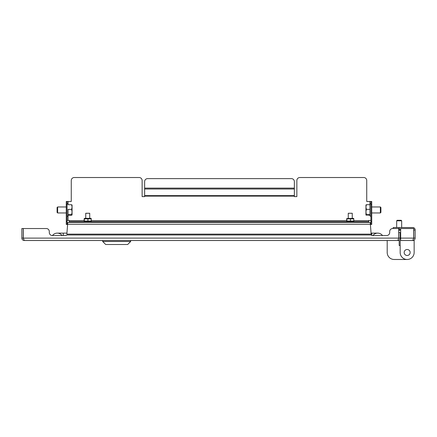 <?xml version="1.0" encoding="UTF-8"?>
<svg xmlns="http://www.w3.org/2000/svg" width="437" height="437" viewBox="0 0 437 437"><rect width="100%" height="100%" fill="white"/><g stroke="black" fill="none" stroke-linecap="round" stroke-linejoin="round"><path stroke-width="0.66" d="M397.779 240.508C399.238 240.372 400.035 239.569 400.177 238.116L400.177 232.528L398.779 232.528L398.779 238.116L397.779 240.508L24.248 240.508L23.319 238.116L23.319 228.535L46.306 228.535A2.993 2.993 0 0 1 49.299 231.528L49.299 232.528A2.993 2.993 0 0 0 52.298 235.521L65.271 235.521A2.993 2.993 0 0 0 67.003 234.969M23.434 238.58L23.319 238.116L398.708 238.116L398.708 228.535L392.688 228.535A2.993 2.993 0 0 0 389.695 231.528L389.695 232.528A2.993 2.993 0 0 1 386.701 235.521A2.993 2.993 0 0 0 389.695 232.528L389.695 231.528M23.478 238.749L23.248 238.116L21.85 238.116C21.992 239.569 22.79 240.366 24.248 240.508M21.85 238.116L21.85 228.535L23.248 228.535L23.248 238.116M46.306 228.535L23.319 228.535M370.997 234.969A2.993 2.993 0 0 0 372.728 235.521L386.701 235.521M49.299 232.528L49.299 231.528M398.779 238.116L400.177 238.116M57.285 233.123A5.987 5.987 0 0 0 52.495 235.521A5.987 5.987 0 0 1 62.076 235.521A5.987 5.987 0 0 0 52.495 235.521A5.987 5.987 0 0 1 57.285 233.123L63.278 233.123L63.278 235.521M371.729 235.346L371.729 233.123L377.715 233.123A5.987 5.987 0 0 1 382.506 235.521A5.987 5.987 0 0 0 372.925 235.521A5.987 5.987 0 0 1 382.506 235.521M67.768 222.444L370.232 222.444L371.15 234.123C371.242 235.128 371.242 235.128 371.15 234.123L66.85 234.123L67.768 222.444M66.85 234.123C66.757 235.128 66.757 235.128 66.85 234.123L66.85 234.123M415.15 238.116L413.752 238.116L413.522 238.749L413.681 238.116L412.752 240.508C414.21 240.372 415.008 239.569 415.15 238.116L415.15 229.928A2.398 2.398 0 0 0 412.752 227.535L399.178 227.535L399.178 228.933L400.674 228.933M415.15 230.031L413.752 229.928A1 1 0 0 0 413.681 229.562M393.191 228.535L393.191 227.535L399.178 227.535M399.178 228.933L398.708 228.933M413.752 238.116L413.752 230.031M412.752 240.508L400.674 240.508L400.674 228.535L413.681 228.535L413.681 238.116L400.674 238.116M370.931 201.479L371.729 201.479L371.729 204.472L370.931 204.472L370.931 201.479L366.736 201.479L366.736 180.519A2.993 2.993 0 0 0 363.742 177.52L299.853 177.52A2.993 2.993 0 0 0 296.86 180.519L296.86 196.617L294.363 196.617L294.363 195.629L144.631 195.629L144.631 181.612A2.993 2.993 0 0 1 147.624 178.618L291.37 178.618A2.993 2.993 0 0 1 294.363 181.612L294.363 195.629M144.631 195.629L144.631 196.617L142.134 196.617L142.134 180.519A2.993 2.993 0 0 0 139.141 177.52L74.257 177.52A2.993 2.993 0 0 0 71.264 180.519L71.264 201.479L67.069 201.479L67.069 209.394M67.069 220.445L69.264 220.445L69.264 222.444M368.735 222.444L368.735 220.445L370.931 220.445M66.271 221.444L67.069 221.444L67.069 224.438L66.271 224.438L66.271 201.479L67.069 201.479M67.069 221.444L67.069 209.361M371.729 204.472L371.729 224.438L370.931 224.438L370.931 221.444L371.729 221.444M370.931 204.472L370.931 221.444M368.735 221.646L69.264 221.646M404.17 252.488A2.993 2.993 0 0 1 407.164 249.494A2.993 2.993 0 0 1 410.157 252.488A2.993 2.993 0 0 1 407.164 255.487A2.993 2.993 0 0 1 404.17 252.488M400.177 240.508L414.15 240.508L414.15 252.488A6.987 6.987 0 0 1 407.164 259.48A6.987 6.987 0 0 1 400.177 252.488L400.177 240.508L400.177 245.501L400.177 244.502L400.177 245.501L399.178 245.501L400.177 245.501M387.198 240.508L387.198 252.488L387.198 240.508L399.178 240.508L399.178 245.501M387.198 252.488A6.987 6.987 0 0 0 394.185 259.48L407.164 259.48L394.185 259.48M414.15 240.508L414.15 252.488M396.703 220.794L401.674 220.794L401.674 227.535M397.2 220.297L401.177 220.297L401.652 220.794M400.674 229.878L398.708 229.878M400.674 230.277L398.708 230.277M130.658 241.508L127.664 244.502L105.699 244.502L102.706 241.508L130.658 241.508L130.658 240.508M369.931 215.244L369.931 201.479M371.729 212.961L380.37 212.961L380.37 206.969L371.729 206.969M380.37 212.961L380.911 212.42L380.911 207.509L380.37 206.969M369.931 204.696L366.381 204.696L365.938 207.023L366.381 209.356L369.931 209.356M365.938 205.002L366.381 204.696M369.931 215.233L365.938 214.928L366.381 215.233M369.931 214.622L366.381 214.622L365.955 214.982M366.381 209.356L365.938 211.989L366.381 214.622M365.955 204.948L365.938 214.928M68.068 210.536L68.068 209.361M66.271 212.961L57.629 212.961L57.629 206.969L66.271 206.969M57.629 206.969L57.089 207.509L57.089 212.42L57.629 212.961M68.068 210.568L68.068 215.725L68.068 209.394L71.613 209.394L72.061 207.056L71.613 204.713L68.068 204.713M68.068 214.649L71.613 214.649L72.061 212.021L71.613 209.394M68.068 220.445L68.068 215.217L71.613 215.217L72.061 214.933L71.613 214.649M71.613 215.217L72.061 214.933L72.061 204.975M71.613 204.713L72.061 204.997M348.267 218.353L348.267 213.261L352.26 213.261L352.26 218.353M346.77 218.555L353.407 218.353L353.85 218.866L346.869 218.866L346.776 218.555L346.683 218.866L346.776 218.555M353.757 218.555L353.757 221.34L353.85 221.029L350.452 221.029L350.452 218.866M346.77 221.34L353.762 221.34M346.683 218.866L346.776 221.34L346.869 221.029L350.452 221.029M346.869 221.029L346.869 218.866M346.683 221.029L346.776 221.34M85.734 218.353L85.734 213.261L89.727 213.261L89.727 218.353M84.592 218.353L90.88 218.353L91.317 218.866L84.336 218.866L84.243 218.555L84.15 218.866L84.592 218.353M91.224 218.555L91.224 221.34L91.317 221.029L87.919 221.029L87.919 218.866M84.15 218.866L84.15 221.029L84.587 221.543L91.229 221.34M84.15 221.029L84.243 221.34L84.336 221.029L87.919 221.029M84.336 221.029L84.336 218.866M67.768 224.241L370.232 224.241M144.631 196.126L294.363 196.126M68.035 204.003L67.571 203.675L68.068 204.177L67.571 203.675L67.069 204.177L67.571 203.675L68.068 204.177L68.068 201.479M368.735 220.647L353.85 220.647M346.683 220.647L91.317 220.647M84.15 220.647L69.264 220.647M294.363 189.013L144.631 189.013M67.069 204.472L66.271 204.472M294.363 188.118L144.631 188.118M371.729 233.123L371.057 233.123M66.943 233.123L63.278 233.123M371.226 234.969L66.768 234.969M397.184 220.297L396.681 220.794L396.681 227.535M102.706 241.508L102.706 240.508M369.964 204.003L370.374 203.68M370.429 216.255L369.931 215.752L370.429 216.255L370.931 215.752L370.429 216.255L369.931 215.807M369.931 204.177L370.429 203.675L370.931 204.177M67.069 215.752L67.571 216.255L67.069 215.752L67.571 216.255L67.069 215.752L67.571 216.255L67.069 215.752L67.571 216.255L67.069 215.752L67.571 216.255L67.069 215.752L67.571 216.255L67.069 215.752L67.571 216.255L67.069 215.752L67.571 216.255L67.069 215.752L67.571 216.255L68.068 215.752L67.385 216.222M67.571 216.255L68.063 215.807M67.571 203.675L67.069 204.177"/></g></svg>
